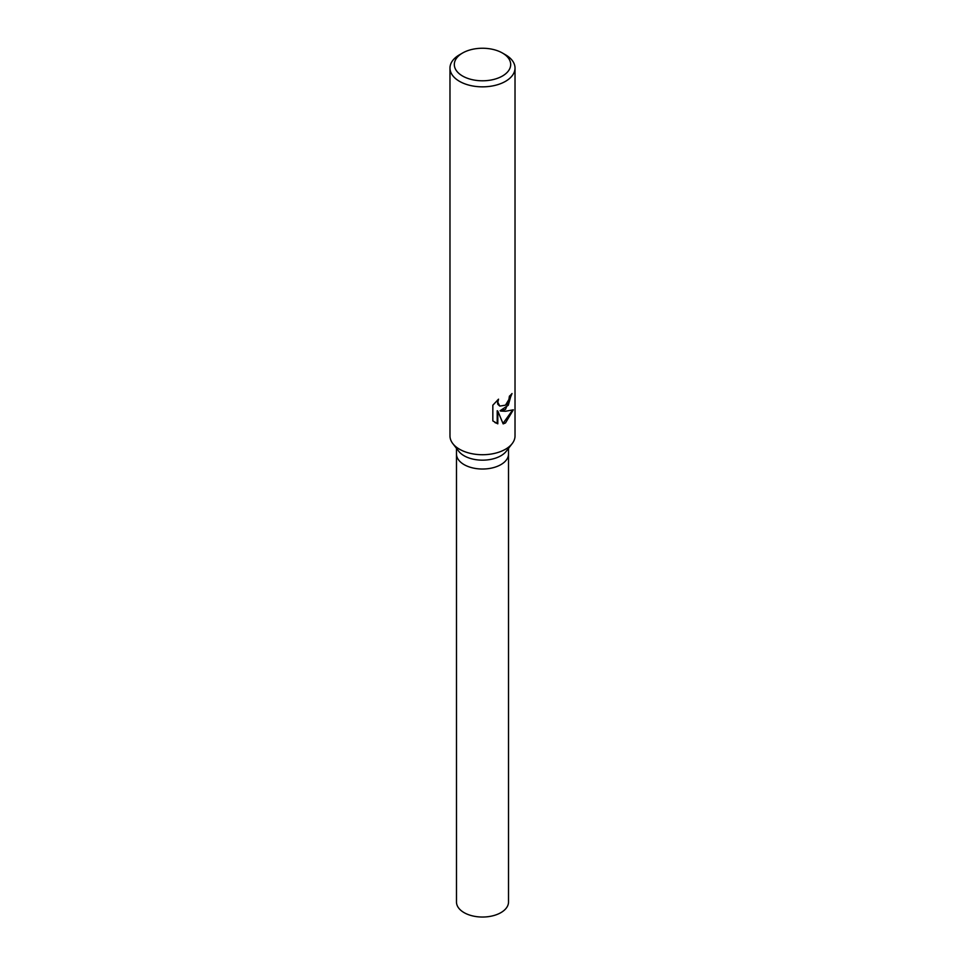 <?xml version="1.0" encoding="UTF-8"?>
<svg xmlns="http://www.w3.org/2000/svg" width="965" height="965" viewBox="0 0 965 965"><rect width="100%" height="100%" fill="white"/><g stroke="black" fill="none" stroke-linecap="round" stroke-linejoin="round"><path stroke-width="1.45" d="M502.427 53.015L505.503 54.788A32.521 18.781 180 0 1 515.02 68.069L515.02 435.951A32.521 18.781 180 0 1 512.186 443.611L506.251 451.282A26.019 15.018 180 0 1 500.895 455.769A26.019 15.018 180 0 1 458.749 451.282L452.814 443.611A32.521 18.781 180 0 1 449.98 435.951L449.98 68.069A32.521 18.781 180 0 1 459.497 54.788L462.573 53.015A28.19 16.272 180 0 1 502.427 53.015A28.19 16.272 180 0 1 502.427 76.03A28.19 16.272 180 0 1 462.573 76.03A28.19 16.272 180 0 1 462.573 53.015L459.497 54.788M500.895 464.623A26.019 15.018 180 0 0 508.519 453.996A26.019 15.018 180 0 1 500.895 464.623A26.019 15.018 180 0 1 472.548 467.88A26.019 15.018 180 0 1 456.481 453.996L456.481 448.351M512.186 443.611A32.521 18.781 180 0 1 505.503 449.22A32.521 18.781 180 0 1 452.814 443.611M505.491 409.389L500.678 411.066L505.503 411.271L513.332 409.799L505.491 422.947L503.163 423.888L497.807 411.09L497.807 423.828L492.838 420.909L492.838 405.204L498.543 399.172L497.783 402.26L499.822 406.072L505.491 405.167L508.917 399.486L509.399 396.193A32.521 18.781 0 0 0 512.017 393.527L505.491 409.389M515.02 68.069A32.521 18.781 180 0 1 505.503 81.337A32.521 18.781 180 0 1 470.052 85.415A32.521 18.781 180 0 1 449.98 68.069M511.378 394.275L508.278 405.276L500.099 410.728L500.678 411.066M499.544 405.891L497.735 404.178L497.445 400.149M494.912 422.549L497.204 423.478L497.204 410.74L497.807 411.09M502.994 423.442L512.524 410.209M497.204 423.478L497.807 423.828M508.519 454.129L508.519 902.022A26.019 15.018 180 0 1 500.895 912.637A26.019 15.018 180 0 1 472.548 915.894A26.019 15.018 180 0 1 456.481 902.022L456.481 454.129M508.519 453.996L508.519 448.351"/></g></svg>
